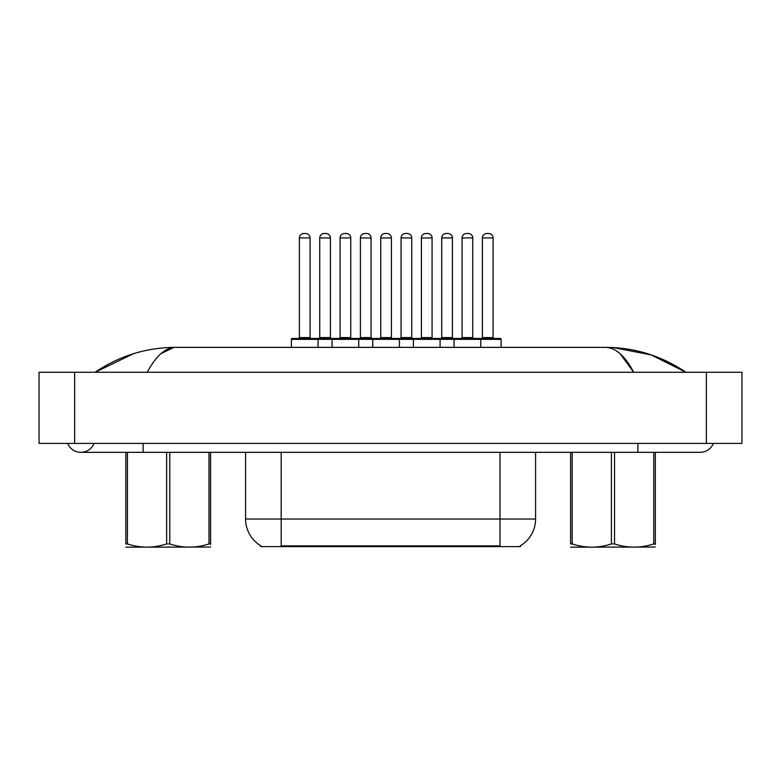 <?xml version="1.0" encoding="UTF-8"?>
<svg xmlns="http://www.w3.org/2000/svg" width="781" height="781" viewBox="0 0 781 781"><rect width="100%" height="100%" fill="white"/><g stroke="black" fill="none" stroke-linecap="round" stroke-linejoin="round"><path stroke-width="1.17" d="M520.458 545.734L520.458 546.612L260.717 546.612L260.717 545.734M260.981 545.89A31.133 31.133 0 0 1 245.595 519.033L281.18 519.033L281.18 545.89L499.996 545.89L499.996 519.033L535.581 519.033L535.581 452.326M245.595 519.033L245.595 452.326M520.195 545.89A31.133 31.133 0 0 0 535.581 519.033M67.664 443.423A14.234 14.234 0 0 0 94.052 443.423A14.234 14.234 0 0 1 67.664 443.423A14.234 14.234 0 0 0 80.853 452.326A14.234 14.234 0 0 1 67.664 443.423M713.336 443.423A14.234 14.234 0 0 1 700.147 452.326A14.234 14.234 0 0 0 713.336 443.423A14.234 14.234 0 0 1 700.147 452.326A14.234 14.234 0 0 0 713.336 443.423M620.153 353.744L633.742 372.264C624.985 355.833 615.565 347.535 605.48 347.36L175.52 347.36C165.435 347.525 156.015 355.833 147.258 372.264M74.634 372.264L741.95 372.264L741.95 443.423L39.05 443.423L39.05 372.264L74.634 372.264L74.634 443.423M685.396 372.264L682.243 372.225M105.562 372.264L95.702 372.264M613.114 347.565L651.12 354.877L685.913 372.264C661.439 355.794 634.631 347.496 605.48 347.36L607.276 347.457M160.993 353.617L173.724 347.457M133.6 353.676L95.087 372.264C119.561 355.794 146.369 347.496 175.52 347.36M475.287 338.466L500.191 338.466A0.888 0.888 0 0 1 501.09 339.354L454.064 339.354A0.888 0.888 0 0 1 454.952 338.466L479.866 338.466A0.888 0.888 0 0 1 480.754 339.354L480.754 347.36M461.18 338.466A0.888 0.888 0 0 0 462.069 337.577L462.069 237.951L462.069 337.577L472.749 337.577L472.749 237.951L462.069 237.951A4.452 4.452 0 0 1 466.521 233.499L468.297 233.499A4.452 4.452 0 0 1 472.749 237.951L472.749 337.577A0.888 0.888 0 0 0 473.637 338.466M440.084 347.36L440.084 339.354L413.393 339.354A0.888 0.888 0 0 1 414.281 338.466L439.195 338.466A0.888 0.888 0 0 1 440.084 339.354L454.064 339.354L454.064 347.36M482.404 237.951A4.452 4.452 0 0 1 486.856 233.499L488.633 233.499A4.452 4.452 0 0 1 493.084 237.951L482.404 237.951L482.404 337.577A0.888 0.888 0 0 1 481.516 338.466M493.084 237.951L493.084 337.577A0.888 0.888 0 0 0 493.973 338.466M501.09 339.354L501.09 347.36M488.633 233.499L486.856 233.499M434.617 338.466L479.866 338.466M466.521 233.499L468.297 233.499L466.521 233.499M421.398 237.951L421.398 337.577L432.078 337.577L432.078 237.951L421.398 237.951A4.452 4.452 0 0 1 425.85 233.499L427.627 233.499A4.452 4.452 0 0 1 432.078 237.951L432.078 337.577A0.888 0.888 0 0 0 432.967 338.466M421.398 337.577A0.888 0.888 0 0 1 420.51 338.466M399.413 347.36L399.413 339.354L372.722 339.354A0.888 0.888 0 0 1 373.621 338.466L398.525 338.466A0.888 0.888 0 0 1 399.413 339.354L413.393 339.354L413.393 347.36M391.408 237.951L380.737 237.951A4.452 4.452 0 0 1 385.179 233.499L386.956 233.499A4.452 4.452 0 0 1 391.408 237.951L391.408 337.577A0.888 0.888 0 0 0 392.296 338.466M391.408 337.577L380.737 337.577L380.737 237.951L380.737 337.577A0.888 0.888 0 0 1 379.839 338.466M358.743 347.36L358.743 339.354L332.062 339.354A0.888 0.888 0 0 1 332.95 338.466L357.854 338.466A0.888 0.888 0 0 1 358.743 339.354L372.722 339.354L372.722 347.36M350.737 237.951L340.067 237.951A4.452 4.452 0 0 1 344.509 233.499L346.295 233.499A4.452 4.452 0 0 1 350.737 237.951L350.737 337.577A0.888 0.888 0 0 0 351.626 338.466M340.067 237.951L340.067 337.577A0.888 0.888 0 0 1 339.179 338.466M318.072 347.36L318.072 339.354L291.391 339.354A0.888 0.888 0 0 1 292.279 338.466L317.184 338.466A0.888 0.888 0 0 1 318.072 339.354L332.062 339.354L332.062 347.36M310.067 237.951L299.396 237.951A4.452 4.452 0 0 1 303.838 233.499L305.625 233.499A4.452 4.452 0 0 1 310.067 237.951L310.067 337.577A0.888 0.888 0 0 0 310.955 338.466M299.396 237.951L299.396 337.577A0.888 0.888 0 0 1 298.508 338.466M291.391 339.354L291.391 347.36M441.734 237.951A4.452 4.452 0 0 1 446.185 233.499L447.962 233.499A4.452 4.452 0 0 1 452.414 237.951L441.734 237.951L441.734 337.577A0.888 0.888 0 0 1 440.845 338.466M452.414 237.951L452.414 337.577A0.888 0.888 0 0 0 453.302 338.466M393.956 338.466L418.86 338.466M401.063 237.951A4.452 4.452 0 0 1 405.515 233.499L407.291 233.499A4.452 4.452 0 0 1 411.743 237.951L401.063 237.951L401.063 337.577A0.888 0.888 0 0 1 400.175 338.466M411.743 237.951L411.743 337.577A0.888 0.888 0 0 0 412.632 338.466M353.285 338.466L378.189 338.466M360.402 237.951A4.452 4.452 0 0 1 364.844 233.499L366.621 233.499A4.452 4.452 0 0 1 371.073 237.951L360.402 237.951L360.402 337.577A0.888 0.888 0 0 1 359.514 338.466M371.073 237.951L371.073 337.577A0.888 0.888 0 0 0 371.961 338.466M312.615 338.466L337.519 338.466M319.732 237.951A4.452 4.452 0 0 1 324.174 233.499L325.96 233.499A4.452 4.452 0 0 1 330.402 237.951L319.732 237.951L319.732 337.577A0.888 0.888 0 0 1 318.843 338.466M330.402 237.951L330.402 337.577A0.888 0.888 0 0 0 331.29 338.466M414.281 338.466L439.195 338.466M425.85 233.499L427.627 233.499L425.85 233.499M373.621 338.466L398.525 338.466M385.179 233.499L386.956 233.499L385.179 233.499M332.95 338.466L357.854 338.466M344.509 233.499L346.295 233.499L344.509 233.499M292.279 338.466L317.184 338.466M303.838 233.499L305.625 233.499L303.838 233.499M210.567 547.032L125.848 547.178M210.567 544.484L210.567 543.908C210.567 548.213 210.567 548.213 210.567 543.908L208.996 543.908L208.996 452.326M169.78 452.326L169.78 543.908C182.803 548.213 195.875 548.213 208.996 543.908M169.78 543.908L166.636 543.908L166.636 452.326M210.567 452.326L210.567 543.908M127.42 452.326L127.42 543.908L125.848 543.908L125.848 452.326M127.42 543.908C140.434 548.213 153.506 548.213 166.636 543.908M125.848 543.908C125.848 548.213 125.848 548.213 125.848 543.908M655.337 547.032L570.608 547.178M655.337 544.484L655.337 543.908C655.337 548.213 655.337 548.213 655.337 543.908L653.756 543.908L653.756 452.326M614.54 452.326L614.54 543.908C627.563 548.213 640.635 548.213 653.756 543.908M614.54 543.908L611.396 543.908L611.396 452.326M655.337 452.326L655.337 543.908M572.18 452.326L572.18 543.908L570.608 543.908L570.608 452.326M572.18 543.908C585.194 548.213 598.266 548.213 611.396 543.908M570.608 543.908C570.608 548.213 570.608 548.213 570.608 543.908M496.443 546.612L496.443 545.734M284.733 546.612L284.733 545.734M281.18 452.326L281.18 519.033L499.996 519.033L499.996 452.326M637.872 443.423L637.872 452.326L700.147 452.326M143.128 443.423L143.128 452.326L637.872 452.326M706.366 372.264L706.366 443.423M482.404 337.577L493.084 337.577M340.067 337.577L350.737 337.577M299.396 337.577L310.067 337.577M441.734 337.577L452.414 337.577M401.063 337.577L411.743 337.577M360.402 337.577L371.073 337.577M319.732 337.577L330.402 337.577M143.128 452.326L80.853 452.326"/></g></svg>
